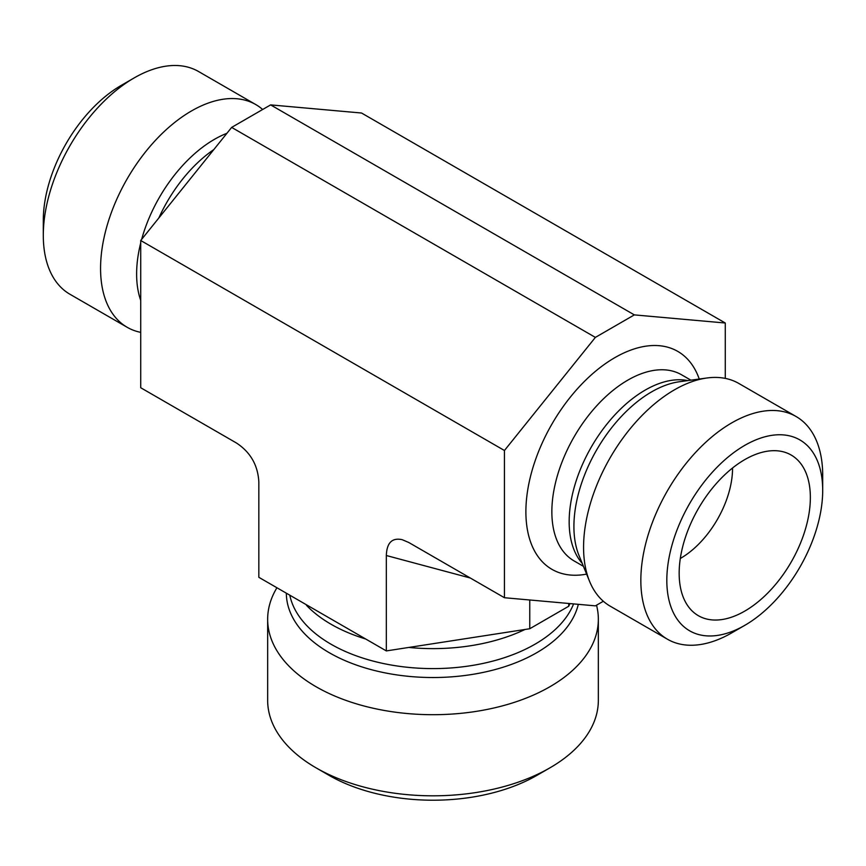 <?xml version="1.0" encoding="UTF-8"?>
<svg xmlns="http://www.w3.org/2000/svg" width="866" height="866" viewBox="0 0 866 866"><rect width="100%" height="100%" fill="white"/><g stroke="black" fill="none" stroke-linecap="round" stroke-linejoin="round"><path stroke-width="1.3" d="M680.308 558.483A73.48 42.423 120 0 0 732.549 468.322A73.48 42.423 120 0 0 732.549 467.986M679.16 573.238A92.77 53.562 -60 0 1 715.164 484.863A92.77 53.562 -60 0 1 783.643 451.911A92.77 53.562 -60 0 1 791.145 562.142A92.77 53.562 -60 0 1 691.934 610.768A92.77 53.562 -60 0 1 679.16 573.238M822.7 490.373L822.7 475.369A128.59 74.249 120 0 0 796.071 416.503A128.59 74.249 120 0 0 696.968 450.948A128.59 74.249 120 0 0 640.84 580.361A128.59 74.249 120 0 0 667.47 639.238A128.59 74.249 120 0 0 731.77 632.862L744.76 625.36A110.22 63.64 -60 0 1 666.82 580.361A110.22 63.64 -60 0 1 744.76 445.373A110.22 63.64 -60 0 1 822.7 490.373A110.22 63.64 -60 0 1 744.76 625.36M796.071 416.503L738.806 383.443A128.59 74.249 120 0 0 706.948 377.987A128.59 74.249 120 0 0 583.576 547.301A128.59 74.249 120 0 0 589.562 581.313A128.59 74.249 120 0 0 610.216 606.178L667.47 639.238M603.342 601.253L595.375 605.854L504.445 597.724L504.445 450.504L595.375 337.394L634.345 314.888L725.275 323.007L725.275 378.388M504.445 450.504L140.725 240.51L140.725 387.741L236.342 442.937C250.393 452.139 257.895 465.129 258.837 481.907L258.837 577.308L386.333 650.918L386.333 555.517L470.303 578.012M504.445 597.724L408.828 542.527L402.181 539.67C392.06 537.515 386.777 542.798 386.333 555.517M595.375 337.394L231.655 127.399L140.725 240.51M634.345 314.888L270.625 104.894L231.655 127.399M725.275 323.007L361.555 113.024L270.625 104.894M596.533 605.182A165.341 95.455 180 0 1 598.341 619.244L598.341 700.367A165.341 95.455 180 0 1 549.91 767.861A165.341 95.455 180 0 1 316.09 767.861A165.341 95.455 180 0 1 267.659 700.367L267.659 619.244A165.341 95.455 180 0 1 276.925 587.754M316.09 767.861L329.08 775.362A146.96 84.846 0 0 0 536.92 775.362L549.91 767.861M598.341 619.244A165.341 95.455 180 0 1 433 714.699A165.341 95.455 180 0 1 267.659 619.244M386.333 650.918L529.765 628.738L529.765 599.986M529.765 628.738L568.735 606.232L568.735 603.472M568.735 606.232L569.958 603.58M140.725 332.36A128.59 74.249 -60 0 1 127.194 327.305L69.929 294.245A128.59 74.249 -60 0 1 43.3 235.379A128.59 74.249 -60 0 1 134.23 77.886A128.59 74.249 -60 0 1 198.531 71.51L255.784 104.569A128.59 74.249 -60 0 1 262.658 109.495M134.23 77.886L121.24 85.388A110.22 63.64 120 0 0 43.3 220.375L43.3 235.379M127.194 327.305A128.59 74.249 -60 0 1 100.564 268.438A128.59 74.249 -60 0 1 191.494 110.945A128.59 74.249 -60 0 1 255.784 104.569M706.948 377.987L679.388 381.744A109.928 63.467 120 0 0 596.685 449.876A109.928 63.467 120 0 0 579.029 555.561L589.562 581.313M687.766 380.607A107.471 62.049 120 0 0 591.424 446.834A107.471 62.049 120 0 0 582.233 563.398M690.895 380.174L681.585 374.794A107.471 62.049 120 0 0 574.115 436.843A107.471 62.049 120 0 0 574.115 560.941L583.435 566.321M699.241 379.037A125.841 72.657 120 0 0 551.945 424.048A125.841 72.657 120 0 0 586.618 574.115M525.045 629.463A144.211 83.255 180 0 1 408.795 647.443M365.69 639A144.211 83.255 180 0 1 306.477 605.323M578.315 604.327A146.668 84.684 180 0 1 423.322 677.342A146.668 84.684 180 0 1 286.332 593.188M573.584 603.905A144.211 83.255 180 0 1 425.336 668.487A144.211 83.255 180 0 1 289.796 595.191M213.837 149.558A107.471 62.049 120 0 0 158.824 218.005M226.903 133.31A109.928 63.467 120 0 0 214.357 139.383A109.928 63.467 120 0 0 141.645 239.373M140.725 242.859A109.928 63.467 120 0 0 140.725 300.426"/></g></svg>
